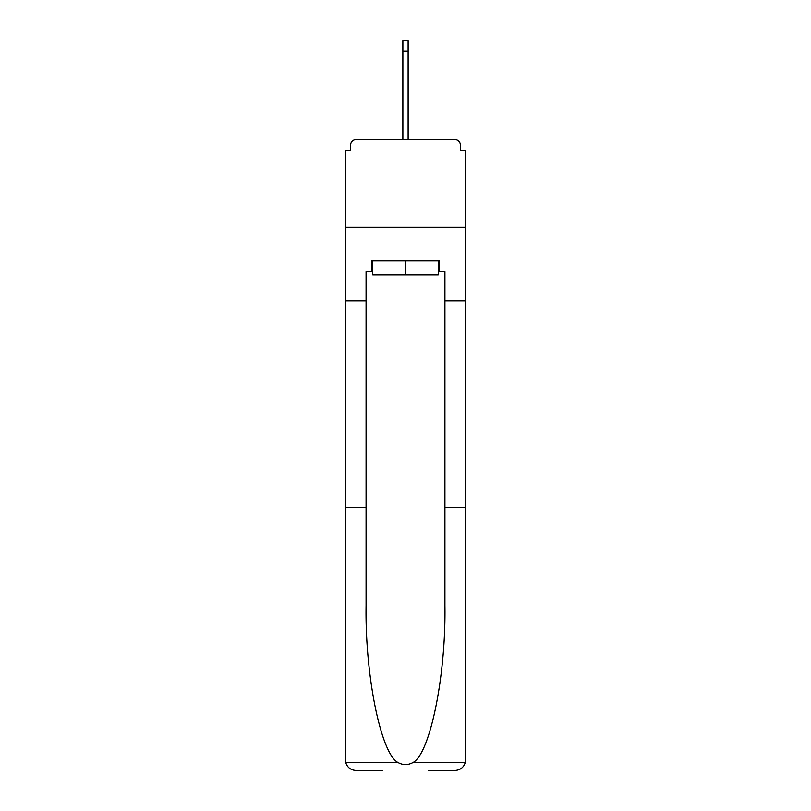 <?xml version="1.0" encoding="UTF-8"?>
<svg xmlns="http://www.w3.org/2000/svg" width="811" height="811" viewBox="0 0 811 811"><rect width="100%" height="100%" fill="white"/><g stroke="black" fill="none" stroke-linecap="round" stroke-linejoin="round"><path stroke-width="1.22" d="M428.451 770.45L455.083 770.45C460.293 770.095 463.699 767.429 465.291 762.452L465.595 150.582L460.344 150.582L460.344 144.976A5.251 5.251 0 0 0 455.083 139.715L355.917 139.715A5.251 5.251 0 0 0 350.656 144.976L350.656 150.582L345.405 150.582L345.405 227.313L465.595 227.313L345.405 227.313L345.405 300.901L366.075 300.901L366.075 605.665C364.991 675.289 380.805 753.297 397.866 762.452C402.945 765.29 408.034 765.29 413.134 762.452C430.195 753.297 446.009 675.289 444.925 605.665L444.925 271.472L439.319 271.472L439.319 260.96L371.681 260.96L371.681 271.472L372.736 271.472M460.344 150.582L460.344 144.976M455.083 139.715L432.831 139.715M378.169 139.715L355.917 139.715M350.656 144.976L350.656 150.582M372.736 260.96L372.736 274.97L438.264 274.97L438.264 260.96M405.5 260.96L405.5 274.97M366.075 507.645L345.405 507.645L345.709 762.452C347.301 767.429 350.707 770.095 355.917 770.45L382.549 770.45M345.405 759.937L345.405 300.901M465.595 300.901L444.925 300.901M371.681 271.472L366.075 271.472L366.075 300.901M465.595 507.645L444.925 507.645M438.264 271.472L439.319 271.472M402.874 51.063L402.874 40.55L408.126 40.55L408.126 51.063L402.874 51.063L402.874 139.715M408.126 51.063L408.126 139.715M345.709 762.452L397.866 762.452M413.134 762.452L465.291 762.452"/></g></svg>
